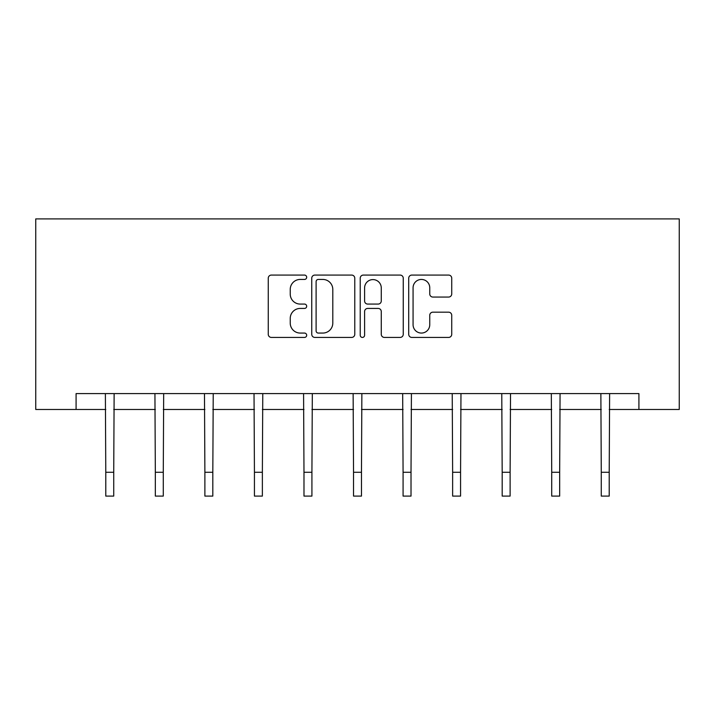 <?xml version="1.0" encoding="UTF-8"?>
<svg xmlns="http://www.w3.org/2000/svg" width="715" height="715" viewBox="0 0 715 715"><rect width="100%" height="100%" fill="white"/><g stroke="black" fill="none" stroke-linecap="round" stroke-linejoin="round"><path stroke-width="1.07" d="M306.681 277.259A2.181 2.181 0 0 0 304.501 275.078L271.378 275.078A3.119 3.119 0 0 0 268.259 278.189L268.259 334.307A3.119 3.119 0 0 0 271.378 337.426L304.501 337.426A2.181 2.181 0 0 0 306.681 335.246A2.181 2.181 0 0 0 304.501 333.065L300.211 333.065A9.974 9.974 0 0 1 290.236 323.091L290.236 318.407A9.974 9.974 0 0 1 300.211 308.433L304.501 308.433A2.181 2.181 0 0 0 306.681 306.252A2.181 2.181 0 0 0 304.501 304.072L300.211 304.072A9.974 9.974 0 0 1 290.236 294.097L290.236 289.414A9.974 9.974 0 0 1 300.211 279.44L304.501 279.44A2.181 2.181 0 0 0 306.681 277.259M448.618 297.056A3.119 3.119 0 0 0 451.728 293.937L451.728 278.189A3.119 3.119 0 0 0 448.618 275.078L411.822 275.078A3.119 3.119 0 0 0 408.712 278.189L408.712 334.307A3.119 3.119 0 0 0 411.822 337.426L448.618 337.426A3.119 3.119 0 0 0 451.728 334.307L451.728 315.297A3.119 3.119 0 0 0 448.618 312.178L432.87 312.178A3.119 3.119 0 0 0 429.751 315.297L429.751 324.726A8.339 8.339 0 0 1 421.412 333.065A8.339 8.339 0 0 1 413.073 324.726L413.073 287.779A8.339 8.339 0 0 1 421.412 279.44A8.339 8.339 0 0 1 429.751 287.779L429.751 293.937A3.119 3.119 0 0 0 432.87 297.056L448.618 297.056M76.085 409.481L76.085 393.599L638.915 393.599L638.915 409.481L679.25 409.481L679.25 218.906L35.75 218.906L35.75 409.481L105.784 409.481M354.774 278.189A3.119 3.119 0 0 0 351.655 275.078L314.868 275.078A3.119 3.119 0 0 0 311.749 278.189L311.749 334.307A3.119 3.119 0 0 0 314.868 337.426L351.655 337.426A3.119 3.119 0 0 0 354.774 334.307L354.774 278.189M363.345 275.078L400.132 275.078A3.119 3.119 0 0 1 403.251 278.189L403.251 334.307A3.119 3.119 0 0 1 400.132 337.426L384.393 337.426A3.119 3.119 0 0 1 381.274 334.307L381.274 311.552A3.119 3.119 0 0 0 378.155 308.433L367.707 308.433A3.119 3.119 0 0 0 364.596 311.552L364.596 335.246A2.181 2.181 0 0 1 362.407 337.426A2.181 2.181 0 0 1 360.226 335.246L360.226 278.189A3.119 3.119 0 0 1 363.345 275.078M113.73 409.481L155.334 409.481M163.279 409.481L204.883 409.481M212.82 409.481L254.433 409.481M262.369 409.481L303.982 409.481M311.919 409.481L353.532 409.481M361.468 409.481L403.081 409.481M411.018 409.481L452.631 409.481M460.567 409.481L502.18 409.481M510.117 409.481L551.721 409.481M559.666 409.481L601.27 409.481M609.216 409.481L638.915 409.481M318.291 279.44A2.181 2.181 0 0 0 316.11 281.621L316.11 330.884A2.181 2.181 0 0 0 318.291 333.065L322.814 333.065A9.974 9.974 0 0 0 332.797 323.091L332.797 289.414A9.974 9.974 0 0 0 322.814 279.44L318.291 279.44M381.274 287.939A8.339 8.339 0 0 0 372.935 279.592A8.339 8.339 0 0 0 364.596 287.939L364.596 300.952A3.119 3.119 0 0 0 367.707 304.072L378.155 304.072A3.119 3.119 0 0 0 381.274 300.952L381.274 287.939M105.382 393.599L105.784 472.275L113.73 472.275L114.132 393.599M105.784 472.275L105.784 496.094L113.73 496.094L113.73 472.275M154.932 393.599L155.334 472.275L163.279 472.275L163.681 393.599M155.334 472.275L155.334 496.094L163.279 496.094L163.279 472.275M204.481 393.599L204.883 472.275L212.82 472.275L213.231 393.599M204.883 472.275L204.883 496.094L212.82 496.094L212.82 472.275M254.031 393.599L254.433 472.275L262.369 472.275L262.771 393.599M254.433 472.275L254.433 496.094L262.369 496.094L262.369 472.275M303.58 393.599L303.982 472.275L311.919 472.275L312.321 393.599M303.982 472.275L303.982 496.094L311.919 496.094L311.919 472.275M353.13 393.599L353.532 472.275L361.468 472.275L361.87 393.599M353.532 472.275L353.532 496.094L361.468 496.094L361.468 472.275M402.679 393.599L403.081 472.275L411.018 472.275L411.42 393.599M403.081 472.275L403.081 496.094L411.018 496.094L411.018 472.275M452.229 393.599L452.631 472.275L460.567 472.275L460.969 393.599M452.631 472.275L452.631 496.094L460.567 496.094L460.567 472.275M501.769 393.599L502.18 472.275L510.117 472.275L510.519 393.599M502.18 472.275L502.18 496.094L510.117 496.094L510.117 472.275M551.319 393.599L551.721 472.275L559.666 472.275L560.068 393.599M551.721 472.275L551.721 496.094L559.666 496.094L559.666 472.275M600.868 393.599L601.27 472.275L609.216 472.275L609.618 393.599M601.27 472.275L601.27 496.094L609.216 496.094L609.216 472.275"/></g></svg>
